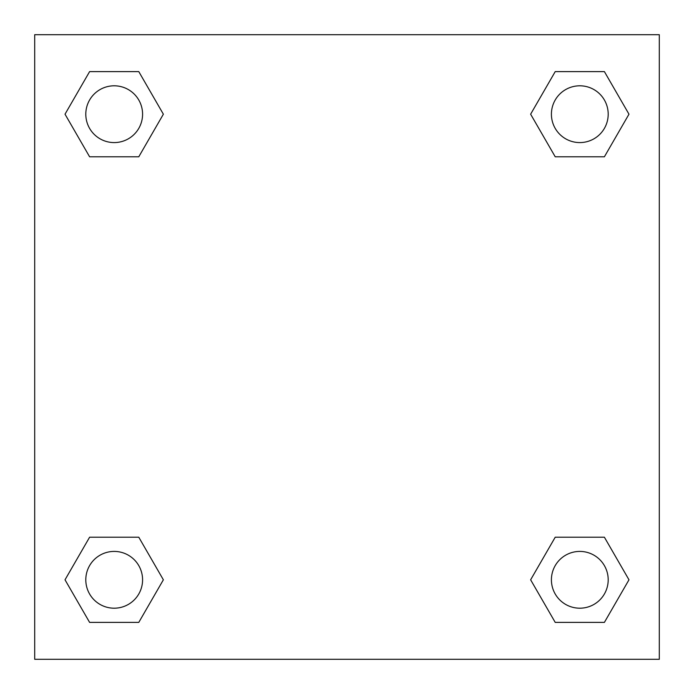 <?xml version="1.0" encoding="UTF-8"?>
<svg xmlns="http://www.w3.org/2000/svg" width="694" height="694" viewBox="0 0 694 694"><rect width="100%" height="100%" fill="white"/><g stroke="black" fill="none" stroke-linecap="round" stroke-linejoin="round"><path stroke-width="1.04" d="M604.396 156.783L555.217 156.783L604.396 156.783L628.981 114.198L604.396 156.783L555.217 156.783L530.632 114.198L555.217 71.612L530.632 114.198M89.604 71.612L138.783 71.612L89.604 71.612L138.783 71.612L163.368 114.198L138.783 156.783L89.604 156.783L138.783 156.783L89.604 156.783L65.019 114.198L89.604 71.612L65.019 114.198M89.604 537.217L138.783 537.217L89.604 537.217L65.019 579.802L89.604 537.217L138.783 537.217L163.368 579.802L138.783 622.388L89.604 622.388L138.783 622.388L89.604 622.388L65.019 579.802M576.532 537.217L555.217 537.217L576.532 537.217L555.217 537.217L530.632 579.802L555.217 537.217L604.396 537.217L555.217 537.217L604.396 537.217L628.981 579.802L604.396 622.388L555.217 622.388L604.396 622.388L555.217 622.388L530.632 579.802M659.3 34.7L34.7 34.7L34.7 659.3L659.3 659.3L659.3 34.7M555.217 71.612L604.396 71.612L555.217 71.612L604.396 71.612L628.981 114.198M608.196 579.802A28.393 28.393 0 0 0 565.61 555.217A28.393 28.393 0 0 0 565.61 604.396A28.393 28.393 0 0 0 608.196 579.802M142.582 579.802A28.393 28.393 0 0 0 99.997 555.217A28.393 28.393 0 0 0 99.997 604.396A28.393 28.393 0 0 0 142.582 579.802M608.196 114.198A28.393 28.393 0 0 0 565.61 89.604A28.393 28.393 0 0 0 565.61 138.783A28.393 28.393 0 0 0 608.196 114.198M142.582 114.198A28.393 28.393 0 0 0 99.997 89.604A28.393 28.393 0 0 0 99.997 138.783A28.393 28.393 0 0 0 142.582 114.198M117.468 537.217L138.783 537.217M576.532 156.783L555.217 156.783M138.783 156.783L117.468 156.783"/></g></svg>
